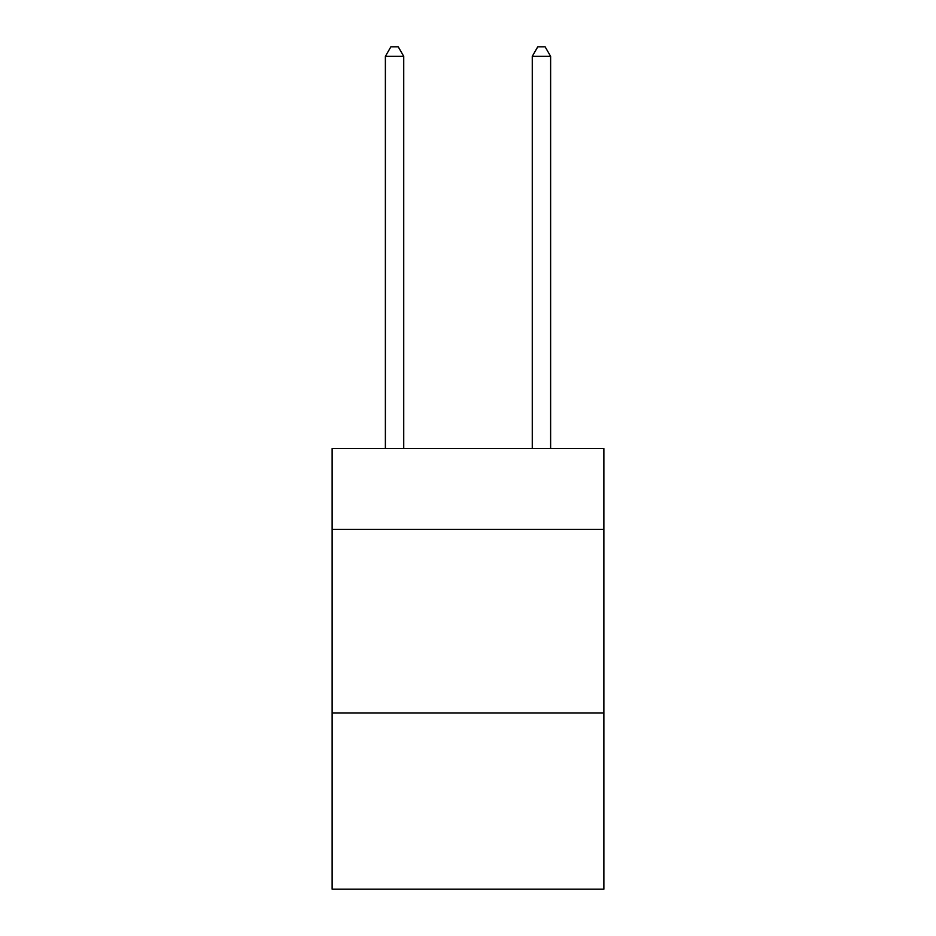 <?xml version="1.0" encoding="UTF-8"?>
<svg xmlns="http://www.w3.org/2000/svg" width="936" height="936" viewBox="0 0 936 936"><rect width="100%" height="100%" fill="white"/><g stroke="black" fill="none" stroke-linecap="round" stroke-linejoin="round"><path stroke-width="1.4" d="M603.872 529.32L603.872 448.543L332.128 448.543L332.128 529.32L603.872 529.32L603.872 889.2L332.128 889.2L332.128 529.32M603.872 712.939L332.128 712.939M403.732 448.543L403.732 56.347L385.375 56.347L385.375 448.543M385.375 56.347L390.885 46.8L398.233 46.8L403.732 56.347M550.625 448.543L550.625 56.347L532.268 56.347L532.268 448.543M532.268 56.347L537.767 46.8L545.115 46.8L550.625 56.347"/></g></svg>
